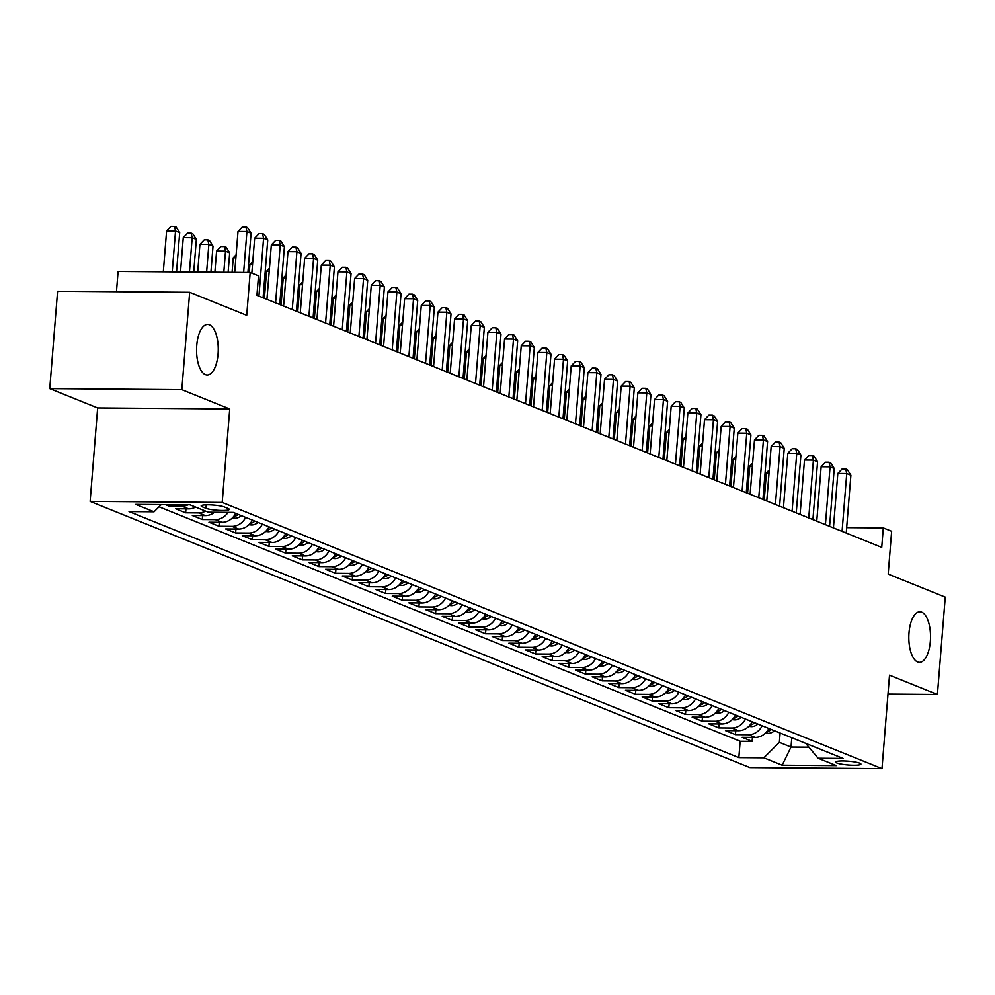 <?xml version="1.0" encoding="UTF-8"?>
<svg xmlns="http://www.w3.org/2000/svg" width="995" height="995" viewBox="0 0 995 995"><rect width="100%" height="100%" fill="white"/><g stroke="black" fill="none" stroke-linecap="round" stroke-linejoin="round"><path stroke-width="1.49" d="M909.007 632.758A25.298 10.845 -89.5 0 1 919.877 611.776A25.298 10.845 -89.5 0 1 930.337 641.365A25.298 10.845 -89.5 0 1 919.479 662.359A25.298 10.845 -89.5 0 1 909.007 632.758M196.749 345.414A25.298 10.845 -89.5 0 1 207.607 324.42A25.298 10.845 -89.5 0 1 218.067 354.009A25.298 10.845 -89.5 0 1 207.209 375.003A25.298 10.845 -89.5 0 1 196.749 345.414M859.742 763.165A12.649 1.903 -175.4 0 0 845.663 761.001A12.649 1.903 -175.4 0 0 835.713 762.058A12.649 1.903 -175.4 0 0 836.894 762.991A12.649 1.903 -175.4 0 0 850.974 765.155A12.649 1.903 -175.4 0 0 860.924 764.098A12.649 1.903 -175.4 0 0 859.742 763.165M90.135 501.393L749.919 767.58L881.993 768.613L222.208 502.438L90.135 501.393L97.647 407.938L229.733 408.982L181.836 389.654L49.75 388.61L97.647 407.938M49.75 388.61L57.586 291.261L189.659 292.294L246.723 315.315L250.18 272.481L118.094 271.448L116.465 291.722M887.988 694.087L937.414 694.485L945.25 597.124L888.187 574.103L891.632 531.268L883.299 527.91L846.67 527.624M181.836 389.654L189.659 292.294M165.369 504.627L168.976 506.082L169.088 504.652M195.567 507.077A15.808 14.079 -68 0 1 188.677 508.88L175.642 508.768L185.642 512.811L185.953 508.855M214.522 512.263A15.808 14.079 -68 0 1 205.331 515.597L192.309 515.497L202.296 519.527L202.619 515.572M235.678 513.383A15.808 14.079 -68 0 1 221.997 522.313L208.962 522.213L218.962 526.243L219.286 522.3M252.344 520.099A15.808 14.079 -68 0 1 238.651 529.041L225.629 528.942L235.628 532.972L235.939 529.017M269.011 526.828A15.808 14.079 -68 0 1 255.317 535.758L242.282 535.658L252.282 539.688L252.606 535.745M285.664 533.544A15.808 14.079 -68 0 1 271.983 542.486L258.949 542.374L268.948 546.417L269.259 542.462M302.331 540.26A15.808 14.079 -68 0 1 288.637 549.203L275.615 549.103L285.602 553.133L285.926 549.178M318.985 546.989A15.808 14.079 -68 0 1 305.303 555.931L292.269 555.819L302.269 559.862L302.579 555.906M335.651 553.705A15.808 14.079 -68 0 1 321.957 562.648L308.935 562.548L318.935 566.578L319.246 562.623M352.317 560.434A15.808 14.079 -68 0 1 338.623 569.364L325.589 569.264L335.589 573.294L335.912 569.351M368.971 567.15A15.808 14.079 -68 0 1 355.29 576.093L342.255 575.993L352.255 580.023L352.566 576.068M385.637 573.879A15.808 14.079 -68 0 1 371.943 582.809L358.921 582.709L368.909 586.739L369.232 582.796M402.291 580.595A15.808 14.079 -68 0 1 388.61 589.537L375.575 589.438L385.575 593.468L385.886 589.513M418.957 587.311A15.808 14.079 -68 0 1 405.263 596.254L392.241 596.154L402.229 600.184L402.552 596.229M435.623 594.04A15.808 14.079 -68 0 1 421.93 602.982L408.895 602.87L418.895 606.913L419.218 602.958M452.277 600.756A15.808 14.079 -68 0 1 438.596 609.699L425.562 609.599L435.561 613.629L435.872 609.674M468.943 607.485A15.808 14.079 -68 0 1 455.25 616.427L442.228 616.315L452.215 620.358L452.538 616.403M485.597 614.201A15.808 14.079 -68 0 1 471.916 623.144L458.882 623.044L468.881 627.074L469.192 623.119M502.264 620.93A15.808 14.079 -68 0 1 488.57 629.86L475.548 629.76L485.535 633.79L485.858 629.847M518.93 627.646A15.808 14.079 -68 0 1 505.236 636.589L492.202 636.489L502.201 640.519L502.525 636.564M535.584 634.375A15.808 14.079 -68 0 1 521.902 643.305L508.868 643.205L518.868 647.235L519.179 643.292M552.25 641.091A15.808 14.079 -68 0 1 538.556 650.033L525.522 649.922L535.521 653.964L535.845 650.009M568.904 647.807A15.808 14.079 -68 0 1 555.222 656.75L542.188 656.65L552.188 660.68L552.499 656.725M585.57 654.536A15.808 14.079 -68 0 1 571.876 663.478L558.854 663.366L568.841 667.409L569.165 663.454M602.224 661.252A15.808 14.079 -68 0 1 588.542 670.195L575.508 670.095L585.508 674.125L585.831 670.17M618.89 667.981A15.808 14.079 -68 0 1 605.196 676.911L592.174 676.811L602.174 680.841L602.485 676.899M635.556 674.697A15.808 14.079 -68 0 1 621.863 683.64L608.828 683.54L618.828 687.57L619.151 683.615M652.21 681.426A15.808 14.079 -68 0 1 638.529 690.356L625.494 690.256L635.494 694.286L635.805 690.343M668.876 688.142A15.808 14.079 -68 0 1 655.183 697.085L642.161 696.985L652.148 701.015L652.471 697.06M685.53 694.858A15.808 14.079 -68 0 1 671.849 703.801L658.814 703.701L668.814 707.731L669.137 703.776M702.196 701.587A15.808 14.079 -68 0 1 688.503 710.529L675.481 710.418L685.48 714.46L685.791 710.505M718.863 708.303A15.808 14.079 -68 0 1 705.169 717.246L692.134 717.146L702.134 721.176L702.458 717.221M735.516 715.032A15.808 14.079 -68 0 1 721.835 723.974L708.801 723.862L718.8 727.905L719.111 723.95M752.183 721.748A15.808 14.079 -68 0 1 738.489 730.691L725.467 730.591L735.454 734.621L735.778 730.666M250.18 272.481L258.501 275.839L256.934 295.316L881.732 547.374L883.299 527.91M202.296 506.828L205.965 508.308A12.251 1.841 -175.4 0 0 219.596 510.41A12.251 1.841 -175.4 0 0 229.236 509.378A12.251 1.841 -175.4 0 0 228.091 508.482L224.422 507.002A12.251 1.841 -175.4 0 0 210.791 504.9A12.251 1.841 -175.4 0 0 201.152 505.933A12.251 1.841 -175.4 0 0 202.296 506.828L202.42 505.236M805.751 743.364L818.089 758.227L843.088 758.426L233.278 512.413L208.291 512.214L189.97 504.813L135.706 504.39L154.038 511.791L129.039 511.592L738.85 757.605L763.837 757.804L779.371 742.332L791.025 747.046L808.923 747.183M818.089 758.227L836.422 765.615L782.157 765.192L763.837 757.804M159.038 506.803L740.156 741.25L752.12 741.337L752.444 737.394M768.836 728.477A15.808 14.079 -68 0 1 755.155 737.407L742.121 737.307L752.12 741.337M762.182 725.778A15.808 14.079 112 0 1 748.489 734.72L735.454 734.621M745.516 719.062A15.808 14.079 112 0 1 731.822 728.004L718.8 727.905M728.85 712.345A15.808 14.079 112 0 1 715.169 721.275L702.134 721.176M712.196 705.617A15.808 14.079 112 0 1 698.502 714.559L685.48 714.46M695.53 698.9A15.808 14.079 112 0 1 681.849 707.831L668.814 707.731M678.876 692.172A15.808 14.079 112 0 1 665.182 701.114L652.148 701.015M662.21 685.455A15.808 14.079 112 0 1 648.516 694.398L635.494 694.286M645.544 678.727A15.808 14.079 112 0 1 631.862 687.669L618.828 687.57M628.89 672.011A15.808 14.079 112 0 1 615.196 680.953L602.174 680.841M612.223 665.294A15.808 14.079 112 0 1 598.542 674.224L585.508 674.125M595.57 658.566A15.808 14.079 112 0 1 581.876 667.508L568.841 667.409M578.903 651.849A15.808 14.079 112 0 1 565.21 660.779L552.188 660.68M562.237 645.121A15.808 14.079 112 0 1 548.556 654.063L535.521 653.964M545.583 638.404A15.808 14.079 112 0 1 531.89 647.347L518.868 647.235M528.917 631.676A15.808 14.079 112 0 1 515.236 640.618L502.201 640.519M512.263 624.959A15.808 14.079 112 0 1 498.57 633.902L485.535 633.79M495.597 618.231A15.808 14.079 112 0 1 481.903 627.173L468.881 627.074M478.931 611.515A15.808 14.079 112 0 1 465.25 620.457L452.215 620.358M462.277 604.798A15.808 14.079 112 0 1 448.583 613.728L435.561 613.629M445.611 598.07A15.808 14.079 112 0 1 431.929 607.012L418.895 606.913M428.957 591.353A15.808 14.079 112 0 1 415.263 600.283L402.229 600.184M412.291 584.625A15.808 14.079 112 0 1 398.597 593.567L385.575 593.468M395.637 577.908A15.808 14.079 112 0 1 381.943 586.851L368.909 586.739M378.971 571.18A15.808 14.079 112 0 1 365.277 580.122L352.255 580.023M362.304 564.463A15.808 14.079 112 0 1 348.623 573.406L335.589 573.294M345.651 557.747A15.808 14.079 112 0 1 331.957 566.677L318.935 566.578M328.984 551.019A15.808 14.079 112 0 1 315.303 559.961L302.269 559.862M312.33 544.302A15.808 14.079 112 0 1 298.637 553.232L285.602 553.133M295.664 537.574A15.808 14.079 112 0 1 281.971 546.516L268.948 546.417M278.998 530.857A15.808 14.079 112 0 1 265.317 539.8L252.282 539.688M262.344 524.129A15.808 14.079 112 0 1 248.65 533.071L235.628 532.972M245.678 517.412A15.808 14.079 112 0 1 231.997 526.355L218.962 526.243M228.054 512.363A15.808 14.079 112 0 1 215.33 519.626L202.296 519.527M205.567 511.107A15.808 14.079 112 0 1 198.664 512.91L185.642 512.811M188.092 504.801A15.808 14.079 112 0 1 182.01 506.181L168.976 506.082M229.733 408.982L222.208 502.438M937.414 694.485L889.518 675.157L881.993 768.613M833.449 527.512L832.479 527.512M791.784 737.73L791.025 747.046L782.157 765.192M780.117 733.016L779.371 742.332M161.252 504.589L154.038 511.791M740.156 741.25L738.85 757.605M243.638 272.431L246.922 231.549L251.088 233.228L247.929 272.468M234.708 272.356L238.004 231.487L246.922 231.549L245.902 226.972L247.568 227.644L251.088 233.228M238.004 231.487L242.332 226.947L245.902 226.972M176.538 271.909L179.697 232.668L175.53 230.989L166.6 230.927L163.317 271.797M166.6 230.927L170.941 226.387L174.511 226.412L175.53 230.989L172.234 271.871M174.511 226.412L176.177 227.084L179.697 232.668M258.936 296.112L263.588 238.278L267.755 239.957L263.09 297.803M251.847 273.152L254.658 238.203L263.588 238.278L262.568 233.701L264.235 234.372L267.755 239.957M254.658 238.203L258.998 233.663L262.568 233.701M275.59 302.841L280.242 244.994L284.408 246.673L279.757 304.52M266.946 299.346L271.324 244.932L280.242 244.994L279.222 240.417L280.888 241.088L284.408 246.673M271.324 244.932L275.652 240.392L279.222 240.417M292.256 309.557L296.908 251.723L301.075 253.402L296.423 311.236M283.6 306.074L287.978 251.648L296.908 251.723L295.888 247.133L297.555 247.817L301.075 253.402M287.978 251.648L292.319 247.108L295.888 247.133M308.91 316.286L313.574 258.439L317.728 260.118L313.077 317.965M300.266 312.791L304.644 258.364L313.574 258.439L312.542 253.862L314.209 254.533L317.728 260.118M304.644 258.364L308.972 253.837L312.542 253.862M193.726 272.033L196.351 239.397L192.184 237.718L183.267 237.643L180.505 271.933M183.267 237.643L187.595 233.104L191.164 233.128L192.184 237.718L189.436 272.008M191.164 233.128L192.831 233.813L196.351 239.397M210.915 272.17L213.017 246.113L208.85 244.434L199.92 244.36L197.694 272.07M199.92 244.36L204.261 239.832L207.831 239.857L208.85 244.434L206.624 272.145M207.831 239.857L209.497 240.529L213.017 246.113M228.116 272.307L229.683 252.842L225.517 251.163L216.587 251.088L214.883 272.207M216.587 251.088L220.927 246.549L224.497 246.573L225.517 251.163L223.813 272.269M224.497 246.573L226.163 247.245L229.683 252.842M232.258 518.022L234.994 518.246A10.472 9.328 -68 0 0 241.35 515.659M235.877 257.829L233.253 257.804L232.084 272.344M233.464 516.741L234.546 516.517A10.472 9.328 -68 0 0 238.178 514.39M236.176 513.582A10.472 9.328 112 0 1 235.106 514.427M233.253 257.804L236.126 254.795M325.576 323.002L330.228 265.167L334.395 266.847L329.743 324.681M316.92 319.519L321.31 265.093L330.228 265.167L329.208 260.578L330.875 261.25L334.395 266.847M321.31 265.093L325.639 260.553L329.208 260.578M248.924 524.751L251.66 524.974A10.472 9.328 -68 0 0 258.003 522.387M252.543 264.546L249.907 264.533L249.272 272.481M250.131 523.457L251.213 523.233A10.472 9.328 -68 0 0 254.844 521.106M252.842 520.298A10.472 9.328 112 0 1 251.772 521.156M249.907 264.533L252.78 261.523M342.243 329.731L346.894 271.884L351.061 273.563L346.397 331.41M333.586 326.236L337.964 271.809L346.894 271.884L345.874 267.307L347.541 267.978L351.061 273.563M337.964 271.809L342.305 267.282L345.874 267.307M265.59 531.467L268.314 531.691A10.472 9.328 -68 0 0 274.67 529.104M269.197 271.274L266.573 271.249L264.396 298.326M266.797 530.173L267.866 529.962A10.472 9.328 -68 0 0 271.498 527.835M269.508 527.027A10.472 9.328 112 0 1 268.426 527.872M266.573 271.249L269.446 268.24M358.897 336.447L363.548 278.6L367.715 280.291L363.063 338.126M350.252 332.964L354.63 278.538L363.548 278.6L362.528 274.023L364.195 274.695L367.715 280.291M354.63 278.538L358.959 273.998L362.528 274.023M282.244 538.196L284.98 538.419A10.472 9.328 -68 0 0 291.336 535.832M285.863 277.991L283.227 277.978L281.05 305.042M283.451 536.902L284.533 536.678A10.472 9.328 -68 0 0 288.164 534.551M286.162 533.743A10.472 9.328 112 0 1 285.092 534.601M283.227 277.978L286.112 274.968M375.563 343.175L380.214 285.329L384.381 287.008L379.729 344.855M366.906 339.681L371.284 285.254L380.214 285.329L379.194 280.752L380.861 281.423L384.381 287.008M371.284 285.254L375.625 280.714L379.194 280.752M298.91 544.912L301.647 545.136A10.472 9.328 -68 0 0 307.99 542.549M302.53 284.719L299.893 284.694L297.716 311.771M300.117 543.618L301.186 543.407A10.472 9.328 -68 0 0 304.831 541.268M302.828 540.472A10.472 9.328 112 0 1 301.746 541.317M299.893 284.694L302.766 281.684M392.217 349.892L396.868 292.045L401.035 293.724L396.383 351.571M383.572 346.397L387.95 291.983L396.868 292.045L395.848 287.468L397.515 288.14L401.035 293.724M387.95 291.983L392.279 287.443L395.848 287.468M315.564 551.628L318.3 551.864A10.472 9.328 -68 0 0 324.656 549.277M319.184 291.435L316.559 291.423L314.383 318.487M316.771 550.347L317.853 550.123A10.472 9.328 -68 0 0 321.485 547.996M319.482 547.188A10.472 9.328 112 0 1 318.412 548.034M316.559 291.423L319.432 288.413M408.883 356.608L413.534 298.774L417.701 300.453L413.049 358.299M400.226 353.125L404.617 298.699L413.534 298.774L412.515 294.197L414.181 294.868L417.701 300.453M404.617 298.699L408.945 294.159L412.515 294.197M332.231 558.357L334.967 558.581A10.472 9.328 -68 0 0 341.31 555.994M335.85 298.164L333.213 298.139L331.036 325.203M333.437 557.063L334.519 556.839A10.472 9.328 -68 0 0 338.151 554.712M336.148 553.904A10.472 9.328 112 0 1 335.079 554.762M333.213 298.139L336.086 295.129M425.537 363.337L430.201 305.49L434.367 307.169L429.703 365.016M416.893 359.842L421.271 305.428L430.201 305.49L429.181 300.913L430.847 301.584L434.367 307.169M421.271 305.428L425.611 300.888L429.181 300.913M348.897 565.073L351.621 565.297A10.472 9.328 -68 0 0 357.976 562.71M352.504 304.88L349.879 304.856L347.703 331.932M350.103 563.792L351.173 563.568A10.472 9.328 -68 0 0 354.805 561.441M352.815 560.633A10.472 9.328 112 0 1 351.733 561.478M349.879 304.856L352.752 301.846M442.203 370.053L446.854 312.219L451.021 313.898L446.369 371.732M433.559 366.57L437.937 312.144L446.854 312.219L445.835 307.629L447.501 308.301L451.021 313.898M437.937 312.144L442.265 307.604L445.835 307.629M365.551 571.802L368.287 572.025A10.472 9.328 -68 0 0 374.642 569.438M369.17 311.597L366.533 311.584L364.357 338.648M366.757 570.508L367.839 570.284A10.472 9.328 -68 0 0 371.471 568.157M369.468 567.349A10.472 9.328 112 0 1 368.399 568.207M366.533 311.584L369.419 308.574M458.869 376.782L463.521 318.935L467.687 320.614L463.036 378.461M450.213 373.287L454.591 318.86L463.521 318.935L462.501 314.358L464.167 315.029L467.687 320.614M454.591 318.86L458.931 314.333L462.501 314.358M382.217 578.518L384.953 578.742A10.472 9.328 -68 0 0 391.296 576.155M385.836 318.325L383.199 318.3L381.023 345.377M383.423 577.224L384.493 577.013A10.472 9.328 -68 0 0 388.137 574.886M386.135 574.078A10.472 9.328 112 0 1 385.053 574.923M383.199 318.3L386.072 315.291M475.523 383.498L480.175 325.651L484.341 327.343L479.689 385.177M466.879 380.015L471.257 325.589L480.175 325.651L479.155 321.074L480.821 321.746L484.341 327.343M471.257 325.589L475.585 321.049L479.155 321.074M398.871 585.247L401.607 585.47A10.472 9.328 -68 0 0 407.962 582.883M402.49 325.042L399.866 325.029L397.689 352.093M400.077 583.953L401.159 583.729A10.472 9.328 -68 0 0 404.791 581.602M402.788 580.794A10.472 9.328 112 0 1 401.719 581.652M399.866 325.029L402.739 322.019M492.189 390.227L496.841 332.38L501.007 334.059L496.356 391.906M483.533 386.732L487.923 332.305L496.841 332.38L495.821 327.803L497.488 328.474L501.007 334.059M487.923 332.305L492.251 327.765L495.821 327.803M415.537 591.963L418.273 592.187A10.472 9.328 -68 0 0 424.616 589.6M419.156 331.77L416.519 331.745L414.343 358.822M416.743 590.669L417.825 590.458A10.472 9.328 -68 0 0 421.457 588.319M419.455 587.523A10.472 9.328 112 0 1 418.373 588.368M416.519 331.745L419.392 328.736M508.843 396.943L513.507 339.096L517.674 340.775L513.01 398.622M500.199 393.448L504.577 339.034L513.507 339.096L512.487 334.519L514.154 335.191L517.674 340.775M504.577 339.034L508.918 334.494L512.487 334.519M432.203 598.692L434.927 598.915A10.472 9.328 -68 0 0 441.282 596.328M435.81 338.487L433.186 338.474L431.009 365.538M433.41 597.398L434.479 597.174A10.472 9.328 -68 0 0 438.111 595.047M436.121 594.239A10.472 9.328 112 0 1 435.039 595.085M433.186 338.474L436.059 335.464M525.509 403.659L530.161 345.825L534.327 347.504L529.676 405.351M516.865 400.177L521.243 345.75L530.161 345.825L529.141 341.248L530.808 341.919L534.327 347.504M521.243 345.75L525.571 341.21L529.141 341.248M448.857 605.408L451.593 605.632A10.472 9.328 -68 0 0 457.936 603.045M452.476 345.215L449.839 345.19L447.663 372.254M450.063 604.114L451.145 603.89A10.472 9.328 -68 0 0 454.777 601.764M452.775 600.968A10.472 9.328 112 0 1 451.705 601.813M449.839 345.19L452.713 342.18M542.175 410.388L546.827 352.541L550.994 354.22L546.342 412.067M533.519 406.893L537.897 352.479L546.827 352.541L545.807 347.964L547.474 348.636L550.994 354.22M537.897 352.479L542.238 347.939L545.807 347.964M465.523 612.124L468.259 612.348A10.472 9.328 -68 0 0 474.603 609.761M469.13 351.931L466.506 351.907L464.329 378.983M466.73 610.843L467.799 610.619A10.472 9.328 -68 0 0 471.443 608.492M469.441 607.684A10.472 9.328 112 0 1 468.359 608.53M466.506 351.907L469.379 348.909M558.829 417.104L563.481 359.27L567.647 360.949L562.996 418.783M550.185 413.621L554.563 359.195L563.481 359.27L562.461 354.68L564.128 355.364L567.647 360.949M554.563 359.195L558.891 354.655L562.461 354.68M482.177 618.853L484.913 619.077A10.472 9.328 -68 0 0 491.269 616.49M485.796 358.66L483.172 358.635L480.983 385.699M483.383 617.559L484.465 617.335A10.472 9.328 -68 0 0 488.097 615.208M486.095 614.4A10.472 9.328 112 0 1 485.025 615.258M483.172 358.635L486.045 355.625M575.496 423.833L580.147 365.986L584.314 367.665L579.662 425.512M566.839 420.338L571.217 365.911L580.147 365.986L579.127 361.409L580.794 362.08L584.314 367.665M571.217 365.911L575.558 361.384L579.127 361.409M498.843 625.569L501.579 625.793A10.472 9.328 -68 0 0 507.923 623.206M502.463 365.376L499.826 365.352L497.649 392.428M500.05 624.288L501.132 624.064A10.472 9.328 -68 0 0 504.763 621.937M502.761 621.129A10.472 9.328 112 0 1 501.679 621.974M499.826 365.352L502.699 362.342M592.149 430.549L596.813 372.715L600.98 374.394L596.316 432.228M583.505 427.066L587.883 372.64L596.813 372.715L595.794 368.125L597.46 368.797L600.98 374.394M587.883 372.64L592.224 368.1L595.794 368.125M515.51 632.298L518.233 632.521A10.472 9.328 -68 0 0 524.589 629.934M519.116 372.093L516.492 372.08L514.315 399.144M516.716 631.004L517.786 630.78A10.472 9.328 -68 0 0 521.417 628.653M519.427 627.845A10.472 9.328 112 0 1 518.345 628.703M516.492 372.08L519.365 369.07M608.816 437.278L613.467 379.431L617.634 381.11L612.982 438.957M600.172 433.783L604.55 379.356L613.467 379.431L612.447 374.854L614.114 375.525L617.634 381.11M604.55 379.356L608.878 374.829L612.447 374.854M532.163 639.014L534.9 639.238A10.472 9.328 -68 0 0 541.243 636.651M535.783 378.821L533.146 378.796L530.969 405.873M533.37 637.72L534.452 637.509A10.472 9.328 -68 0 0 538.084 635.382M536.081 634.574A10.472 9.328 112 0 1 535.011 635.419M533.146 378.796L536.019 375.787M625.482 443.994L630.133 386.147L634.3 387.839L629.648 445.673M616.825 440.511L621.203 386.085L630.133 386.147L629.114 381.57L630.78 382.242L634.3 387.839M621.203 386.085L625.544 381.545L629.114 381.57M548.83 645.743L551.566 645.966A10.472 9.328 -68 0 0 557.909 643.379M552.436 385.538L549.812 385.525L547.636 412.589M550.036 644.449L551.106 644.225A10.472 9.328 -68 0 0 554.75 642.098M552.747 641.29A10.472 9.328 112 0 1 551.665 642.148M549.812 385.525L552.685 382.515M642.136 450.723L646.787 392.876L650.954 394.555L646.302 452.402M633.492 447.228L637.87 392.801L646.787 392.876L645.767 388.299L647.434 388.97L650.954 394.555M637.87 392.801L642.198 388.261L645.767 388.299M565.483 652.459L568.22 652.683A10.472 9.328 -68 0 0 574.575 650.096M569.103 392.266L566.478 392.241L564.289 419.318M566.69 651.165L567.772 650.954A10.472 9.328 -68 0 0 571.404 648.815M569.401 648.019A10.472 9.328 112 0 1 568.332 648.864M566.478 392.241L569.351 389.232M658.802 457.439L663.454 399.592L667.62 401.271L662.968 459.118M650.145 453.944L654.523 399.53L663.454 399.592L662.434 395.015L664.1 395.687L667.62 401.271M654.523 399.53L658.864 394.99L662.434 395.015M582.15 659.175L584.886 659.411A10.472 9.328 -68 0 0 591.229 656.824M585.769 398.983L583.132 398.97L580.956 426.034M583.356 657.894L584.438 657.67A10.472 9.328 -68 0 0 588.07 655.543M586.067 654.735A10.472 9.328 112 0 1 584.985 655.581M583.132 398.97L586.005 395.96M675.456 464.155L680.12 406.321L684.286 408L679.622 465.847M666.812 460.673L671.19 406.246L680.12 406.321L679.1 401.744L680.767 402.415L684.286 408M671.19 406.246L675.53 401.706L679.1 401.744M598.816 665.904L601.54 666.128A10.472 9.328 -68 0 0 607.895 663.541M602.423 405.711L599.798 405.686L597.622 432.75M600.01 664.61L601.092 664.386A10.472 9.328 -68 0 0 604.724 662.26M602.734 661.451A10.472 9.328 112 0 1 601.652 662.309M599.798 405.686L602.671 402.676M692.122 470.884L696.774 413.037L700.94 414.716L696.289 472.563M683.478 467.389L687.856 412.975L696.774 413.037L695.754 408.46L697.42 409.132L700.94 414.716M687.856 412.975L692.184 408.435L695.754 408.46M615.47 672.62L618.206 672.844A10.472 9.328 -68 0 0 624.549 670.257M619.089 412.428L616.452 412.403L614.276 439.479M616.676 671.339L617.758 671.115A10.472 9.328 -68 0 0 621.39 668.988M619.387 668.18A10.472 9.328 112 0 1 618.318 669.026M616.452 412.403L619.325 409.393M708.788 477.6L713.44 419.766L717.606 421.445L712.955 479.279M700.132 474.117L704.51 419.691L713.44 419.766L712.42 415.176L714.087 415.848L717.606 421.445M704.51 419.691L708.85 415.151L712.42 415.176M632.136 679.349L634.872 679.573A10.472 9.328 -68 0 0 641.215 676.986M635.743 419.144L633.118 419.131L630.942 446.195M633.342 678.055L634.412 677.831A10.472 9.328 -68 0 0 638.056 675.704M636.054 674.896A10.472 9.328 112 0 1 634.972 675.754M633.118 419.131L635.992 416.121M725.442 484.329L730.094 426.482L734.26 428.161L729.609 486.008M716.798 480.834L721.176 426.407L730.094 426.482L729.074 421.905L730.74 422.576L734.26 428.161M721.176 426.407L725.504 421.88L729.074 421.905M648.79 686.065L651.526 686.289A10.472 9.328 -68 0 0 657.882 683.702M652.409 425.872L649.785 425.848L647.596 452.924M649.996 684.771L651.078 684.56A10.472 9.328 -68 0 0 654.71 682.433M652.708 681.625A10.472 9.328 112 0 1 651.638 682.471M649.785 425.848L652.658 422.838M742.108 491.045L746.76 433.198L750.926 434.89L746.275 492.724M733.452 487.562L737.83 433.136L746.76 433.198L745.74 428.621L747.407 429.293L750.926 434.89M737.83 433.136L742.17 428.596L745.74 428.621M665.456 692.794L668.192 693.018A10.472 9.328 -68 0 0 674.535 690.43M669.075 432.589L666.439 432.576L664.262 459.64M666.662 691.5L667.744 691.276A10.472 9.328 -68 0 0 671.376 689.149M669.374 688.341A10.472 9.328 112 0 1 668.292 689.199M666.439 432.576L669.312 429.566M758.762 497.774L763.426 439.927L767.58 441.606L762.929 499.453M750.118 494.279L754.496 439.852L763.426 439.927L762.406 435.35L764.073 436.021L767.58 441.606M754.496 439.852L758.837 435.312L762.406 435.35M682.122 699.51L684.846 699.734A10.472 9.328 -68 0 0 691.202 697.147M685.729 439.317L683.105 439.292L680.928 466.369M683.316 698.216L684.398 698.005A10.472 9.328 -68 0 0 688.03 695.866M686.04 695.07A10.472 9.328 112 0 1 684.958 695.915M683.105 439.292L685.978 436.283M775.428 504.49L780.08 446.643L784.247 448.322L779.595 506.169M766.784 500.995L771.162 446.581L780.08 446.643L779.06 442.066L780.727 442.738L784.247 448.322M771.162 446.581L775.491 442.041L779.06 442.066M698.776 706.239L701.512 706.462A10.472 9.328 -68 0 0 707.855 703.875M702.395 446.034L699.759 446.021L697.582 473.085M699.982 704.945L701.065 704.721A10.472 9.328 -68 0 0 704.696 702.594M702.694 701.786A10.472 9.328 112 0 1 701.624 702.632M699.759 446.021L702.632 443.011M792.095 511.206L796.746 453.372L800.913 455.051L796.249 512.898M783.438 507.724L787.816 453.297L796.746 453.372L795.726 448.795L797.393 449.466L800.913 455.051M787.816 453.297L792.157 448.757L795.726 448.795M715.442 712.955L718.179 713.179A10.472 9.328 -68 0 0 724.522 710.592M719.049 452.762L716.425 452.737L714.248 479.801M716.649 711.661L717.718 711.437A10.472 9.328 -68 0 0 721.35 709.311M719.36 708.515A10.472 9.328 112 0 1 718.278 709.36M716.425 452.737L719.298 449.728M808.748 517.935L813.4 460.088L817.567 461.767L812.915 519.614M800.104 514.44L804.482 460.026L813.4 460.088L812.38 455.511L814.047 456.183L817.567 461.767M804.482 460.026L808.811 455.486L812.38 455.511M732.096 719.671L734.832 719.895A10.472 9.328 -68 0 0 741.188 717.308M735.715 459.479L733.091 459.454L730.902 486.53M733.303 718.39L734.385 718.166A10.472 9.328 -68 0 0 738.016 716.039M736.014 715.231A10.472 9.328 112 0 1 734.944 716.077M733.091 459.454L735.964 456.456M825.415 524.651L830.066 466.817L834.233 468.496L829.581 526.33M816.758 521.169L821.136 466.742L830.066 466.817L829.046 462.227L830.713 462.911L834.233 468.496M821.136 466.742L825.477 462.202L829.046 462.227M748.762 726.4L751.499 726.624A10.472 9.328 -68 0 0 757.842 724.037M752.382 466.207L749.745 466.182L747.568 493.246M749.969 725.106L751.051 724.882A10.472 9.328 -68 0 0 754.683 722.756M752.68 721.947A10.472 9.328 112 0 1 751.598 722.805M749.745 466.182L752.618 463.172M842.068 531.38L846.733 473.533L850.887 475.212L846.235 533.059M833.424 527.885L837.802 473.458L846.733 473.533L845.713 468.956L847.367 469.628L850.887 475.212M837.802 473.458L842.143 468.931L845.713 468.956M765.429 733.116L768.152 733.34A10.472 9.328 -68 0 0 774.508 730.753M769.035 472.923L766.411 472.899L764.235 499.975M766.623 731.835L767.705 731.611A10.472 9.328 -68 0 0 771.336 729.484M769.346 728.676A10.472 9.328 112 0 1 768.264 729.522M766.411 472.899L769.284 469.889M755.155 737.407L748.489 734.72M738.489 730.691L731.822 728.004M721.835 723.974L715.169 721.275M705.169 717.246L698.502 714.559M688.503 710.529L681.849 707.831M671.849 703.801L665.182 701.114M655.183 697.085L648.516 694.398M638.529 690.356L631.862 687.669M621.863 683.64L615.196 680.953M605.196 676.911L598.542 674.224M588.542 670.195L581.876 667.508M571.876 663.478L565.21 660.779M555.222 656.75L548.556 654.063M538.556 650.033L531.89 647.347M521.902 643.305L515.236 640.618M505.236 636.589L498.57 633.902M488.57 629.86L481.903 627.173M471.916 623.144L465.25 620.457M455.25 616.427L448.583 613.728M438.596 609.699L431.929 607.012M421.93 602.982L415.263 600.283M405.263 596.254L398.597 593.567M388.61 589.537L381.943 586.851M371.943 582.809L365.277 580.122M355.29 576.093L348.623 573.406M338.623 569.364L331.957 566.677M321.957 562.648L315.303 559.961M305.303 555.931L298.637 553.232M288.637 549.203L281.971 546.516M271.983 542.486L265.317 539.8M255.317 535.758L248.65 533.071M238.651 529.041L231.997 526.355M221.997 522.313L215.33 519.626M205.331 515.597L198.664 512.91M188.677 508.88L182.01 506.181M206.239 504.851L205.965 508.308M232.83 517.45L234.783 518.233M234.658 515.149L234.546 516.517M249.496 524.166L251.436 524.95M251.325 521.865L251.213 523.233M266.15 530.895L268.103 531.678M267.978 528.581L267.866 529.962M282.816 537.611L284.757 538.394M284.645 535.31L284.533 536.678M299.483 544.34L301.423 545.123M301.298 542.026L301.186 543.407M316.136 551.056L318.089 551.839M317.965 548.755L317.853 550.123M332.803 557.785L334.743 558.568M334.631 555.471L334.519 556.839M349.456 564.501L351.409 565.284M351.285 562.2L351.173 563.568M366.123 571.217L368.063 572.013M367.951 568.916L367.839 570.284M382.789 577.946L384.729 578.729M384.605 575.632L384.493 577.013M399.443 584.662L401.395 585.446M401.271 582.361L401.159 583.729M416.109 591.391L418.049 592.174M417.937 589.077L417.825 590.458M432.763 598.107L434.715 598.89M434.591 595.806L434.479 597.174M449.429 604.836L451.369 605.619M451.257 602.522L451.145 603.89M466.095 611.552L468.036 612.335M467.911 609.251L467.799 610.619M482.749 618.281L484.689 619.064M484.577 615.967L484.465 617.335M499.415 624.997L501.356 625.78M501.244 622.696L501.132 624.064M516.069 631.713L518.022 632.497M517.897 629.412L517.786 630.78M532.735 638.442L534.676 639.225M534.564 636.128L534.452 637.509M549.402 645.158L551.342 645.942M551.218 642.857L551.106 644.225M566.055 651.887L567.996 652.67M567.884 649.573L567.772 650.954M582.722 658.603L584.662 659.386M584.538 656.302L584.438 657.67M599.376 665.332L601.328 666.115M601.204 663.018L601.092 664.386M616.042 672.048L617.982 672.831M617.87 669.747L617.758 671.115M632.708 678.764L634.648 679.56M634.524 676.463L634.412 677.831M649.362 685.493L651.302 686.276M651.19 683.179L651.078 684.56M666.028 692.209L667.968 692.993M667.844 689.908L667.744 691.276M682.682 698.938L684.635 699.721M684.51 696.624L684.398 698.005M699.348 705.654L701.288 706.438M701.176 703.353L701.065 704.721M716.014 712.383L717.955 713.166M717.83 710.069L717.718 711.437M732.668 719.099L734.608 719.882M734.497 716.798L734.385 718.166M749.334 725.828L751.275 726.611M751.15 723.514L751.051 724.882M765.988 732.544L767.941 733.327M767.817 730.243L767.705 731.611"/></g></svg>
